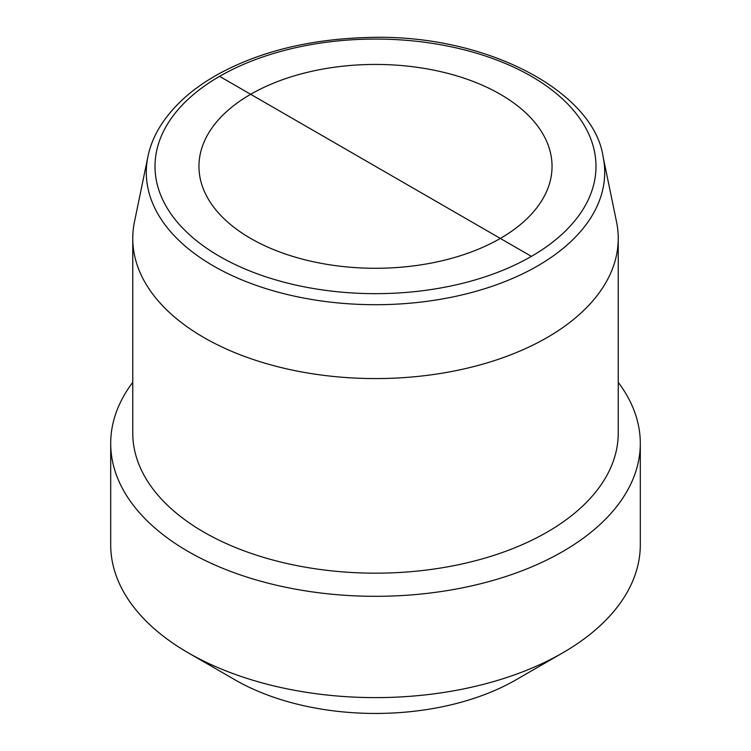 <?xml version="1.0" encoding="UTF-8"?>
<svg xmlns="http://www.w3.org/2000/svg" width="751" height="751" viewBox="0 0 751 751"><rect width="100%" height="100%" fill="white"/><g stroke="black" fill="none" stroke-linecap="round" stroke-linejoin="round"><path stroke-width="1.13" d="M147.909 156.715L134.467 221.845A242.742 140.146 0 0 0 132.758 238.433A242.742 140.146 0 0 0 282.611 367.906A242.742 140.146 0 0 0 547.141 337.528A242.742 140.146 0 0 0 618.242 238.433A242.742 140.146 0 0 0 616.533 221.845L603.091 156.715C593.825 91.378 484.958 32.8 366.178 37.55C309.065 39.334 259.733 51.547 218.175 74.208C205.173 81.455 193.824 89.444 184.108 98.184C164.178 116.414 152.115 135.922 147.909 156.715A229.196 132.326 0 0 0 275.392 291.416A229.196 132.326 0 0 0 537.566 265.948A229.196 132.326 0 0 0 603.091 156.715M500.335 238.433A176.541 101.92 180 0 1 307.938 260.522A176.541 101.92 180 0 1 198.959 166.356A176.541 101.92 180 0 1 375.5 64.436A176.541 101.92 180 0 1 552.041 166.356A176.541 101.92 180 0 1 500.335 238.433M618.242 382.325A264.803 152.885 180 0 1 640.303 443.428L640.303 544.738A264.803 152.885 180 0 1 562.752 652.835A264.803 152.885 180 0 1 188.257 652.835A264.803 152.885 180 0 1 188.248 652.835A264.803 152.885 180 0 1 110.697 544.738L110.697 443.428A264.803 152.885 180 0 1 132.758 382.325M562.752 652.835A264.803 152.885 180 0 1 562.743 652.835L515.937 679.862L562.743 652.844M188.257 652.844L235.063 679.862A198.602 114.659 0 0 0 515.937 679.862M640.303 443.428A264.803 152.885 180 0 1 562.743 551.534A264.803 152.885 180 0 1 274.162 584.672A264.803 152.885 180 0 1 110.697 443.428M132.758 238.433L132.758 433.027A242.742 140.146 0 0 0 282.611 562.499A242.742 140.146 0 0 0 547.141 532.121A242.742 140.146 0 0 0 618.242 433.027L618.242 238.433M219.583 76.349L531.417 256.373A220.494 127.304 180 0 1 162.516 199.306A220.494 127.304 180 0 1 432.567 43.398A220.494 127.304 180 0 1 531.417 256.373"/></g></svg>
